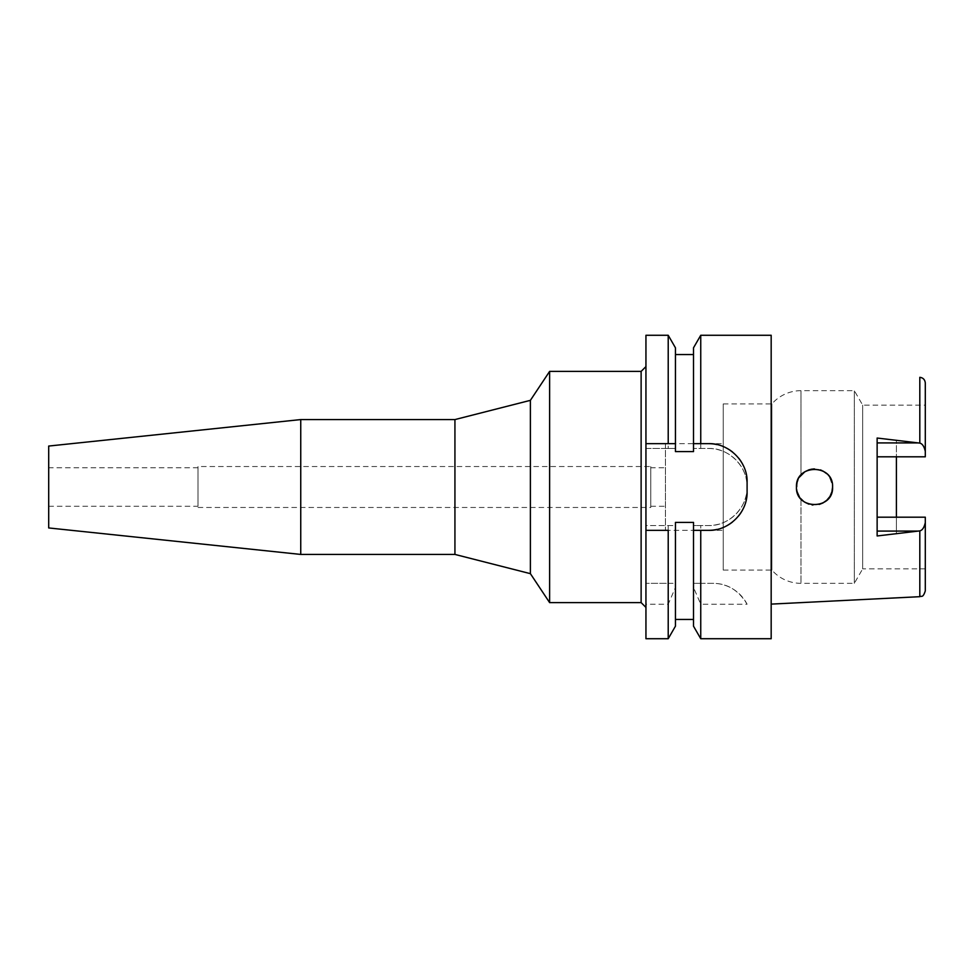 <?xml version="1.0" encoding="UTF-8"?>
<svg xmlns="http://www.w3.org/2000/svg" width="974" height="974" viewBox="0 0 974 974"><rect width="100%" height="100%" fill="white"/><g stroke="black" fill="none" stroke-linecap="round" stroke-linejoin="round"><path stroke-width="0.73" stroke-dasharray="4.87 3.65" d="M925.3 590.914L925.3 517.194L896.397 517.194L896.397 533.728L896.397 517.194L925.3 517.194L925.3 568.877L925.3 517.194L877.136 517.194L877.136 535.968M723.244 570.082L723.244 403.918L723.244 570.082L771.895 570.082A38.534 38.534 0 0 0 800.969 583.329L854.32 583.329L862.672 568.877L862.672 405.123L862.672 568.877L925.3 568.877M723.244 403.918L771.895 403.918A38.534 38.534 0 0 1 800.969 390.671L854.32 390.671L862.672 405.123L925.3 405.123L925.3 456.806L925.3 405.123M877.136 438.032L877.136 456.806L925.3 456.806L896.397 456.806L896.397 440.272L896.397 456.806L925.3 456.806L925.3 383.086M896.397 440.272L919.809 443.109C922.366 443.706 924.204 446.482 925.3 451.412M925.3 522.588C924.204 527.518 922.366 530.294 919.809 530.891L896.397 533.728M771.177 604.111L771.177 369.889L771.177 604.111M830.067 477.808L832.587 487L831.942 491.785L829.714 496.777M826.743 500.295L823.115 502.888M819.28 504.422L812.973 504.995M811.999 504.885L803.27 501.135M800.859 498.822L799.106 496.423M797.913 494.11L796.464 487L797.097 491.76L797.024 482.544L796.464 487M797.097 482.24L799.337 477.223M804.877 471.733L800.969 475.056L804.877 471.733L808.846 469.858M811.987 469.115L812.973 469.005M814.568 468.944L820.315 469.894M821.946 470.539L826.707 473.668L829.982 477.662L826.719 473.681M826.743 473.705L829.751 477.284M877.136 456.806L877.136 517.194M771.177 335.275L771.177 638.725M700.744 583.329L693.512 583.329L693.512 525.534L708.561 525.534A38.534 38.534 0 0 0 747.095 487A38.534 38.534 0 0 0 708.561 448.466L693.512 448.466L708.561 448.466C728.771 447.687 747.874 466.68 747.095 486.988C747.874 507.308 728.796 526.313 708.561 525.534L700.744 525.534L700.744 583.329L712.834 583.329C727.261 583.329 738.682 590.293 747.095 604.221L700.744 604.209L700.744 638.725M700.744 448.466L700.744 335.275M747.095 604.221A38.534 38.534 0 0 0 712.834 583.329L693.512 583.329L693.512 587.468L700.744 604.209M668.213 335.275L668.213 448.466L675.445 448.466L675.445 451.607L675.445 354.548L675.445 448.466L645.945 448.466L645.945 525.534L675.445 525.534L675.445 522.393L675.445 619.452L675.445 522.393L693.512 522.393L693.512 619.452L693.512 522.393L693.512 525.534L700.744 525.534M693.512 626.185L693.512 587.468M693.512 347.815L693.512 451.607L693.512 354.548L693.512 451.607L675.445 451.607L675.445 443.657M668.213 525.534L668.213 583.329L645.945 583.329L675.445 583.329L675.445 525.534L645.945 525.534L645.945 638.725M668.213 448.466L645.945 448.466L645.945 335.275M645.945 366.589L645.945 607.411L645.945 366.589M668.213 583.329L675.445 583.329L675.445 587.468L668.213 604.209L645.945 604.221M668.213 604.209L668.213 638.725M645.945 443.657L668.213 443.657M693.512 443.657L696.349 443.657M698.845 443.657L708.561 443.657M717.059 444.607A38.534 38.534 0 0 1 725.277 447.468M732.631 452.094A38.534 38.534 0 0 1 738.718 458.206M743.32 465.572A38.534 38.534 0 0 1 746.157 473.729M747.095 482.179L747.095 491.821M746.121 500.405A38.534 38.534 0 0 1 743.223 508.647M738.56 515.989A38.534 38.534 0 0 1 732.436 522.052M725.106 526.617A38.534 38.534 0 0 1 716.961 529.418M698.285 530.343L695.119 530.343M675.445 587.468L675.445 626.185M641.123 371.398L641.123 602.602M549.616 602.602L549.616 371.398M530.392 400.338L530.392 573.662M454.931 419.575L454.931 554.425M300.747 554.425L300.747 419.575M48.7 527.945L48.7 446.055M48.7 467.739L48.7 506.261L48.7 467.739L198.014 467.739L198.014 506.261L198.014 467.739M48.7 506.261L198.014 506.261M198.014 466.534L198.014 507.466L198.014 466.534L650.766 466.534L650.766 507.466L650.766 466.534M198.014 507.466L650.766 507.466M650.766 467.739L650.766 506.261L650.766 467.739L665.449 467.739L665.449 506.261L665.449 467.739M650.766 506.261L665.449 506.261M665.449 443.657L665.449 530.343L665.449 443.657L695.874 443.657M665.449 530.343L693.512 530.343M708.561 530.343L723.244 530.343L723.244 443.657L723.244 530.343M699.393 443.657L723.244 443.657M771.895 403.918L771.895 570.082L771.895 403.918M800.969 475.056L799.484 476.992L800.969 475.056L800.969 390.671L800.969 475.056M799.118 477.577L797.913 479.902L799.118 477.577M799.337 496.777L804.877 502.267L799.337 496.777M832.587 487L831.93 482.191L832.587 487L831.942 491.773M818.075 469.285L823.103 471.099L818.063 469.285M809.065 469.785L814.386 468.944L809.053 469.785M854.32 583.329L854.32 390.671L854.32 583.329M808.858 504.155L814.581 505.056L808.846 504.142M818.136 504.702L822.677 503.12L818.123 504.702M918.299 442.927L896.397 442.927M919.809 530.891L919.809 596.685M919.809 377.315L919.809 443.109M896.397 531.073L918.299 531.073M800.969 498.944L800.969 583.329L800.969 498.944"/><path stroke-width="1.46" d="M896.397 517.194L896.397 456.806L896.397 517.194M877.136 456.806L925.3 456.806L925.3 383.086C924.971 379.677 923.133 377.754 919.809 377.315L919.809 443.109L877.136 438.032L877.136 535.968L919.809 530.891C922.366 530.294 924.204 527.518 925.3 522.588L925.3 517.194L877.136 517.194M832.587 487C833.634 463.673 795.441 463.685 796.464 487C795.283 510.169 833.695 510.413 832.587 487L831.93 491.797L830.067 496.192L831.942 491.773M829.714 496.777L826.743 500.295M823.115 502.888L819.28 504.422M812.973 504.995L811.999 504.885M803.27 501.135L800.859 498.822M799.106 496.423L797.913 494.11M796.464 487L797.097 482.24M799.337 477.223L804.877 471.733L809.065 469.785M808.846 469.858L811.987 469.115M812.973 469.005L814.568 468.944M820.315 469.894L821.946 470.539M826.719 473.681L823.103 471.099L826.743 473.705M925.3 451.412C924.204 446.482 922.366 443.706 919.809 443.109M919.809 530.891L919.809 596.685C921.501 595.516 922.768 598.547 925.3 590.914L925.3 522.588M668.213 638.725L675.445 626.185L675.445 522.393L693.512 522.393L693.512 530.343L700.744 530.343L700.744 638.725L771.177 638.725L771.177 335.275L700.744 335.275L700.744 443.657L693.512 443.657L693.512 451.607L675.445 451.607L675.445 347.815L675.445 443.657L645.945 443.657L645.945 638.725L668.213 638.725L668.213 530.343L645.945 530.343L668.213 530.343M695.119 530.343L693.512 530.343L693.512 626.185L700.744 638.725M700.744 335.275L693.512 347.815L693.512 443.657M675.445 443.657L668.213 443.657L668.213 335.275L645.945 335.275L645.945 443.657M696.349 443.657L698.845 443.657M746.157 473.729A38.534 38.534 0 0 1 747.095 482.179C747.789 461.895 729.039 442.975 708.561 443.657A38.534 38.534 0 0 1 717.059 444.607M725.277 447.468A38.534 38.534 0 0 1 732.631 452.094M738.718 458.206A38.534 38.534 0 0 1 743.32 465.572M747.095 482.179L747.095 491.821A38.534 38.534 0 0 1 746.121 500.405M743.223 508.647A38.534 38.534 0 0 1 738.56 515.989M732.436 522.052A38.534 38.534 0 0 1 725.106 526.617M716.961 529.418A38.534 38.534 0 0 1 708.561 530.343L698.285 530.343M708.561 443.657L700.744 443.657M700.744 530.343L708.561 530.343C728.686 531.037 747.703 512.567 747.095 491.821M645.945 366.589L641.123 371.398L549.616 371.398L549.616 602.602L530.392 573.662L454.931 554.425L454.931 419.575L300.747 419.575L300.747 554.425L48.7 527.945L48.7 446.055L300.747 419.575M645.945 607.411L641.123 602.602L641.123 371.398M641.123 602.602L549.616 602.602M549.616 371.398L530.392 400.338L530.392 573.662M530.392 400.338L454.931 419.575M454.931 554.425L300.747 554.425M693.512 530.343L708.561 530.343M695.874 443.657L699.393 443.657M797.913 479.902L797.024 482.532L797.913 479.902M797.097 491.76L799.337 496.777L797.097 491.76M831.93 482.191L829.982 477.662L831.93 482.203M809.053 469.785L804.877 471.733M804.877 502.267L808.858 504.155L804.877 502.267M826.707 500.332L822.665 503.12L826.719 500.319M877.136 442.927L918.299 442.927M918.299 531.073L877.136 531.073M919.809 596.685L771.177 604.111M675.445 354.548L693.512 354.548M675.445 347.815L668.213 335.275M675.445 619.452L693.512 619.452"/></g></svg>
